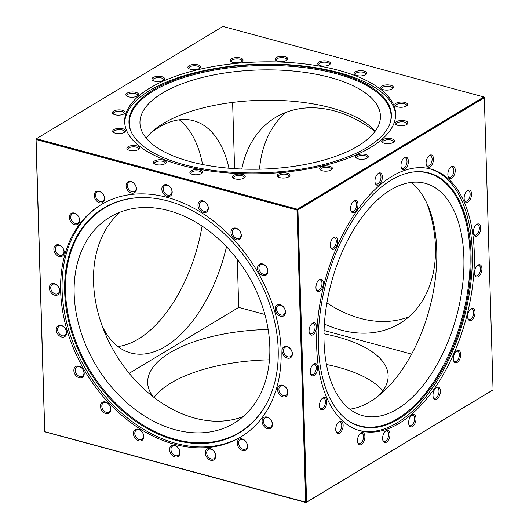 <?xml version="1.0" encoding="UTF-8"?>
<svg xmlns="http://www.w3.org/2000/svg" width="529" height="529" viewBox="0 0 529 529"><rect width="100%" height="100%" fill="white"/><g stroke="black" fill="none" stroke-linecap="round" stroke-linejoin="round"><path stroke-width="0.79" d="M408.851 316.858A120.288 88.376 59 0 1 326.909 302.899M324.383 324.012A120.288 88.376 -121 0 0 399.666 323.543A120.288 88.376 -121 0 0 435.46 246.917A120.288 88.376 -121 0 0 426.804 203.07M238.705 307.409L264.87 314.477L238.705 307.409L237.276 259.336L238.705 307.409L129.202 373.315L238.705 307.409M324.059 330.473L411.602 354.132L324.059 330.473M232.621 102.421L234.585 168.652L232.621 102.421M374.955 131.542A120.288 88.376 -121 0 0 275.602 117.418A120.288 88.376 -121 0 0 241.786 169.029M259.527 169.174A120.288 88.376 59 0 1 285.805 112.432M202.091 226.101A120.288 64.809 -74.9 0 1 117.974 346.541M102.196 325.93A120.288 64.809 105.1 0 0 130.789 352.969A120.288 64.809 105.1 0 0 226.511 246.745M36.468 138.684L222.927 26.45L483.83 96.952L297.364 209.193L36.468 138.684L35.939 139.147L44.694 431.783L306.139 502.438L492.995 389.966L306.073 502.55L44.694 431.783L36.005 139.034L44.694 431.783L306.073 502.55M228.951 168.222A120.288 64.809 105.1 0 0 193.554 120.724A120.288 64.809 105.1 0 0 150.428 133.248M179.245 119.819A120.288 64.809 -74.9 0 1 202.567 164.506M154.045 397.458A120.288 49.594 178.3 0 1 161.239 389.926A120.288 49.594 178.3 0 1 269.473 359.826M268.143 329.461A120.288 49.594 -1.7 0 0 160.34 359.555A120.288 49.594 -1.7 0 0 147.664 382.646A120.288 49.594 -1.7 0 0 153.218 396.823M378.572 395.752A120.288 49.594 -1.7 0 0 388.134 375.511A120.288 49.594 -1.7 0 0 323.979 333.812M326.433 364.494A120.288 49.594 178.3 0 1 382.804 390.871M330.592 170.285A6.361 2.625 -1.7 0 0 331.762 169.571A6.361 2.625 -1.7 0 0 329.739 166.324A6.361 2.625 -1.7 0 0 321.526 166.827A6.361 2.625 -1.7 0 0 320.422 169.908A6.361 2.625 -1.7 0 0 330.592 170.285M331.247 169.948A5.376 2.215 -1.7 0 0 331.458 169.293A5.376 2.215 -1.7 0 0 328.092 167.349A5.376 2.215 -1.7 0 0 322.254 167.991A5.376 2.215 -1.7 0 0 320.713 169.611A5.376 2.215 -1.7 0 0 320.964 170.252M243.413 178.418A6.361 2.625 -1.7 0 0 244.583 177.704A6.361 2.625 -1.7 0 0 242.56 174.458A6.361 2.625 -1.7 0 0 234.347 174.96A6.361 2.625 -1.7 0 0 233.243 178.042A6.361 2.625 -1.7 0 0 243.413 178.418M244.067 178.081A5.376 2.215 -1.7 0 0 244.279 177.427A5.376 2.215 -1.7 0 0 240.913 175.483A5.376 2.215 -1.7 0 0 235.074 176.124A5.376 2.215 -1.7 0 0 233.534 177.744A5.376 2.215 -1.7 0 0 233.785 178.385M164.354 164.063A6.361 2.625 -1.7 0 0 165.531 163.355A6.361 2.625 -1.7 0 0 163.507 160.102A6.361 2.625 -1.7 0 0 155.288 160.604A6.361 2.625 -1.7 0 0 154.19 163.686A6.361 2.625 -1.7 0 0 164.354 164.063M165.008 163.726A5.376 2.215 -1.7 0 0 165.22 163.071A5.376 2.215 -1.7 0 0 161.854 161.127A5.376 2.215 -1.7 0 0 156.022 161.775A5.376 2.215 -1.7 0 0 154.475 163.395A5.376 2.215 -1.7 0 0 154.732 164.03M123.621 132.706A6.361 2.625 -1.7 0 0 124.791 131.999A6.361 2.625 -1.7 0 0 122.768 128.745A6.361 2.625 -1.7 0 0 114.555 129.248A6.361 2.625 -1.7 0 0 113.451 132.336A6.361 2.625 -1.7 0 0 123.621 132.706M124.275 132.369A5.376 2.215 -1.7 0 0 124.487 131.721A5.376 2.215 -1.7 0 0 121.121 129.77A5.376 2.215 -1.7 0 0 115.289 130.418A5.376 2.215 -1.7 0 0 113.742 132.038A5.376 2.215 -1.7 0 0 113.993 132.673M136.766 96.324A6.361 2.625 -1.7 0 0 137.937 95.617A6.361 2.625 -1.7 0 0 135.913 92.37A6.361 2.625 -1.7 0 0 127.701 92.866A6.361 2.625 -1.7 0 0 126.596 95.954A6.361 2.625 -1.7 0 0 136.766 96.324M137.414 95.987A5.376 2.215 -1.7 0 0 137.633 95.339A5.376 2.215 -1.7 0 0 134.267 93.388A5.376 2.215 -1.7 0 0 128.428 94.036A5.376 2.215 -1.7 0 0 126.887 95.656A5.376 2.215 -1.7 0 0 127.139 96.291M162.78 80.666A6.361 2.625 -1.7 0 0 163.95 79.958A6.361 2.625 -1.7 0 0 161.927 76.712A6.361 2.625 -1.7 0 0 153.714 77.208A6.361 2.625 -1.7 0 0 152.61 80.296A6.361 2.625 -1.7 0 0 162.78 80.666M163.435 80.329A5.376 2.215 -1.7 0 0 163.646 79.681A5.376 2.215 -1.7 0 0 160.28 77.73A5.376 2.215 -1.7 0 0 154.442 78.378A5.376 2.215 -1.7 0 0 152.901 79.998A5.376 2.215 -1.7 0 0 153.152 80.633M198.765 68.816A6.361 2.625 -1.7 0 0 199.942 68.102A6.361 2.625 -1.7 0 0 197.919 64.855A6.361 2.625 -1.7 0 0 189.706 65.358A6.361 2.625 -1.7 0 0 188.602 68.439A6.361 2.625 -1.7 0 0 198.765 68.816M199.42 68.479A5.376 2.215 -1.7 0 0 199.631 67.824A5.376 2.215 -1.7 0 0 196.266 65.88A5.376 2.215 -1.7 0 0 190.433 66.522A5.376 2.215 -1.7 0 0 188.893 68.148A5.376 2.215 -1.7 0 0 189.144 68.783M241.211 61.926A6.361 2.625 -1.7 0 0 242.381 61.219A6.361 2.625 -1.7 0 0 240.358 57.972A6.361 2.625 -1.7 0 0 232.145 58.468A6.361 2.625 -1.7 0 0 231.041 61.556A6.361 2.625 -1.7 0 0 241.211 61.926M241.859 61.589A5.376 2.215 -1.7 0 0 242.077 60.941A5.376 2.215 -1.7 0 0 238.711 58.997A5.376 2.215 -1.7 0 0 232.872 59.638A5.376 2.215 -1.7 0 0 231.332 61.258A5.376 2.215 -1.7 0 0 231.583 61.9M285.944 60.683A6.361 2.625 -1.7 0 0 287.121 59.975A6.361 2.625 -1.7 0 0 285.098 56.722A6.361 2.625 -1.7 0 0 276.885 57.225A6.361 2.625 -1.7 0 0 275.781 60.306A6.361 2.625 -1.7 0 0 285.944 60.683M286.599 60.346A5.376 2.215 -1.7 0 0 286.811 59.691A5.376 2.215 -1.7 0 0 283.445 57.747A5.376 2.215 -1.7 0 0 277.613 58.395A5.376 2.215 -1.7 0 0 276.072 60.015A5.376 2.215 -1.7 0 0 276.323 60.65M328.602 65.199A6.361 2.625 -1.7 0 0 329.779 64.492A6.361 2.625 -1.7 0 0 327.755 61.238A6.361 2.625 -1.7 0 0 319.536 61.741A6.361 2.625 -1.7 0 0 318.438 64.822A6.361 2.625 -1.7 0 0 328.602 65.199M329.256 64.862A5.376 2.215 -1.7 0 0 329.468 64.207A5.376 2.215 -1.7 0 0 326.102 62.263A5.376 2.215 -1.7 0 0 320.27 62.911A5.376 2.215 -1.7 0 0 318.723 64.531A5.376 2.215 -1.7 0 0 318.98 65.166M365.003 75.039A6.361 2.625 -1.7 0 0 366.174 74.325A6.361 2.625 -1.7 0 0 364.15 71.078A6.361 2.625 -1.7 0 0 355.938 71.58A6.361 2.625 -1.7 0 0 354.833 74.662A6.361 2.625 -1.7 0 0 365.003 75.039M365.658 74.701A5.376 2.215 -1.7 0 0 365.87 74.047A5.376 2.215 -1.7 0 0 362.504 72.103A5.376 2.215 -1.7 0 0 356.672 72.744A5.376 2.215 -1.7 0 0 355.124 74.364A5.376 2.215 -1.7 0 0 355.376 75.006M391.579 89.229A6.361 2.625 -1.7 0 0 392.756 88.522A6.361 2.625 -1.7 0 0 390.733 85.268A6.361 2.625 -1.7 0 0 382.52 85.771A6.361 2.625 -1.7 0 0 381.416 88.859A6.361 2.625 -1.7 0 0 391.579 89.229M392.234 88.892A5.376 2.215 -1.7 0 0 392.445 88.244A5.376 2.215 -1.7 0 0 389.079 86.293A5.376 2.215 -1.7 0 0 383.247 86.941A5.376 2.215 -1.7 0 0 381.707 88.561A5.376 2.215 -1.7 0 0 381.958 89.196M405.736 106.389A6.361 2.625 -1.7 0 0 406.913 105.681A6.361 2.625 -1.7 0 0 404.89 102.434A6.361 2.625 -1.7 0 0 396.671 102.93A6.361 2.625 -1.7 0 0 395.573 106.018A6.361 2.625 -1.7 0 0 405.736 106.389M406.391 106.051A5.376 2.215 -1.7 0 0 406.603 105.403A5.376 2.215 -1.7 0 0 403.237 103.459A5.376 2.215 -1.7 0 0 397.405 104.101A5.376 2.215 -1.7 0 0 395.857 105.721A5.376 2.215 -1.7 0 0 396.115 106.362M406.087 124.844A6.361 2.625 -1.7 0 0 407.264 124.13A6.361 2.625 -1.7 0 0 405.234 120.883A6.361 2.625 -1.7 0 0 397.021 121.386A6.361 2.625 -1.7 0 0 395.917 124.467A6.361 2.625 -1.7 0 0 406.087 124.844M406.741 124.507A5.376 2.215 -1.7 0 0 406.953 123.852A5.376 2.215 -1.7 0 0 403.587 121.908A5.376 2.215 -1.7 0 0 397.755 122.549A5.376 2.215 -1.7 0 0 396.208 124.17A5.376 2.215 -1.7 0 0 396.459 124.811M392.591 142.77A6.361 2.625 -1.7 0 0 393.768 142.063A6.361 2.625 -1.7 0 0 391.744 138.816A6.361 2.625 -1.7 0 0 383.532 139.312A6.361 2.625 -1.7 0 0 382.427 142.4A6.361 2.625 -1.7 0 0 392.591 142.77M393.245 142.433A5.376 2.215 -1.7 0 0 393.457 141.785A5.376 2.215 -1.7 0 0 390.091 139.841A5.376 2.215 -1.7 0 0 384.259 140.483A5.376 2.215 -1.7 0 0 382.718 142.103A5.376 2.215 -1.7 0 0 382.97 142.737M366.577 158.429A6.361 2.625 -1.7 0 0 367.754 157.721A6.361 2.625 -1.7 0 0 365.731 154.475A6.361 2.625 -1.7 0 0 357.518 154.971A6.361 2.625 -1.7 0 0 356.414 158.059A6.361 2.625 -1.7 0 0 366.577 158.429M367.232 158.092A5.376 2.215 -1.7 0 0 367.443 157.444A5.376 2.215 -1.7 0 0 364.078 155.5A5.376 2.215 -1.7 0 0 358.245 156.141A5.376 2.215 -1.7 0 0 356.705 157.761A5.376 2.215 -1.7 0 0 356.956 158.396M395.632 114.938A135.543 55.882 -1.7 0 0 309.525 66.813A135.543 55.882 -1.7 0 0 163.659 83.258A135.543 55.882 -1.7 0 0 124.725 122.979M356.698 154.66A135.543 55.882 -1.7 0 0 395.632 113.801A135.543 55.882 -1.7 0 0 310.741 64.717A135.543 55.882 -1.7 0 0 163.593 80.977A135.543 55.882 -1.7 0 0 124.665 121.842A135.543 55.882 -1.7 0 0 209.55 170.927A135.543 55.882 -1.7 0 0 356.698 154.66M123.27 114.257A6.361 2.625 -1.7 0 0 124.447 113.55A6.361 2.625 -1.7 0 0 122.424 110.297A6.361 2.625 -1.7 0 0 114.204 110.799A6.361 2.625 -1.7 0 0 113.1 113.88A6.361 2.625 -1.7 0 0 123.27 114.257M123.925 113.92A5.376 2.215 -1.7 0 0 124.136 113.272A5.376 2.215 -1.7 0 0 120.771 111.321A5.376 2.215 -1.7 0 0 114.938 111.969A5.376 2.215 -1.7 0 0 113.391 113.59A5.376 2.215 -1.7 0 0 113.642 114.224M137.778 149.872A6.361 2.625 -1.7 0 0 138.948 149.158A6.361 2.625 -1.7 0 0 136.925 145.911A6.361 2.625 -1.7 0 0 128.712 146.414A6.361 2.625 -1.7 0 0 127.608 149.495A6.361 2.625 -1.7 0 0 137.778 149.872M138.433 149.528A5.376 2.215 -1.7 0 0 138.644 148.88A5.376 2.215 -1.7 0 0 135.279 146.936A5.376 2.215 -1.7 0 0 129.44 147.578A5.376 2.215 -1.7 0 0 127.899 149.198A5.376 2.215 -1.7 0 0 128.15 149.839M200.756 173.902A6.361 2.625 -1.7 0 0 201.926 173.188A6.361 2.625 -1.7 0 0 199.902 169.941A6.361 2.625 -1.7 0 0 191.69 170.444A6.361 2.625 -1.7 0 0 190.585 173.525A6.361 2.625 -1.7 0 0 200.756 173.902M201.41 173.565A5.376 2.215 -1.7 0 0 201.622 172.91A5.376 2.215 -1.7 0 0 198.256 170.966A5.376 2.215 -1.7 0 0 192.424 171.608A5.376 2.215 -1.7 0 0 190.876 173.228A5.376 2.215 -1.7 0 0 191.128 173.869M288.146 177.169A6.361 2.625 -1.7 0 0 289.323 176.461A6.361 2.625 -1.7 0 0 287.3 173.208A6.361 2.625 -1.7 0 0 279.087 173.71A6.361 2.625 -1.7 0 0 277.983 176.798A6.361 2.625 -1.7 0 0 288.146 177.169M288.801 176.831A5.376 2.215 -1.7 0 0 289.019 176.183A5.376 2.215 -1.7 0 0 285.647 174.233A5.376 2.215 -1.7 0 0 279.815 174.881A5.376 2.215 -1.7 0 0 278.274 176.501A5.376 2.215 -1.7 0 0 278.525 177.136M353.683 154.362A131.278 54.123 178.3 0 1 221.4 171.363A131.278 54.123 178.3 0 1 131.013 131.437A131.278 54.123 178.3 0 1 166.661 83A131.278 54.123 178.3 0 1 319.066 68.849A131.278 54.123 178.3 0 1 389.86 123.753A131.278 54.123 178.3 0 1 353.683 154.362M389.701 124.176A130.928 53.978 -1.7 0 0 318.478 69.762A130.928 53.978 -1.7 0 0 166.933 83.959A130.928 53.978 -1.7 0 0 131.199 131.853M345.887 152.24A120.288 49.594 -1.7 0 0 380.437 115.977A120.288 49.594 -1.7 0 0 305.101 72.42A120.288 49.594 -1.7 0 0 174.51 86.855A120.288 49.594 -1.7 0 0 139.96 123.118A120.288 49.594 -1.7 0 0 215.296 166.675A120.288 49.594 -1.7 0 0 345.887 152.24M146.196 138.129A120.288 49.594 178.3 0 1 175.41 117.226A120.288 49.594 178.3 0 1 375.101 131.337M483.83 96.952L484.306 97.217L297.45 209.689L297.364 209.193M296.994 210.033L297.45 209.689L36.005 139.034L36.091 139.53L296.994 210.033L305.663 502.173L44.767 431.671L36.091 139.53M36.005 139.034L297.45 209.689L484.306 97.217L493.061 389.853L306.602 502.087L297.926 209.947L484.392 97.713M53.865 249.298A6.361 4.675 -121 0 0 59.208 256.492A6.361 4.675 -121 0 0 64.214 252.095A6.361 4.675 -121 0 0 58.864 244.901A6.361 4.675 -121 0 0 53.865 249.298M55.241 249.172A5.376 3.948 -121 0 0 57.806 254.218A5.376 3.948 -121 0 0 62.382 254.952A5.376 3.948 -121 0 0 63.983 251.533A5.376 3.948 -121 0 0 61.417 246.488A5.376 3.948 -121 0 0 56.841 245.747A5.376 3.948 -121 0 0 55.241 249.172M94.195 195.585A6.361 4.675 -121 0 0 99.538 202.779A6.361 4.675 -121 0 0 104.544 198.382A6.361 4.675 -121 0 0 99.194 191.187A6.361 4.675 -121 0 0 94.195 195.585M95.57 195.452A5.376 3.948 -121 0 0 98.136 200.504A5.376 3.948 -121 0 0 102.712 201.238A5.376 3.948 -121 0 0 104.312 197.82A5.376 3.948 -121 0 0 101.747 192.774A5.376 3.948 -121 0 0 97.171 192.034A5.376 3.948 -121 0 0 95.57 195.452M161.841 189.184A6.361 4.675 -121 0 0 167.184 196.378A6.361 4.675 -121 0 0 172.189 191.981A6.361 4.675 -121 0 0 166.84 184.786A6.361 4.675 -121 0 0 161.841 189.184M163.216 189.058A5.376 3.948 -121 0 0 165.782 194.103A5.376 3.948 -121 0 0 170.358 194.844A5.376 3.948 -121 0 0 171.958 191.419A5.376 3.948 -121 0 0 169.392 186.373A5.376 3.948 -121 0 0 164.817 185.633A5.376 3.948 -121 0 0 163.216 189.058M230.961 232.542A6.361 4.675 -121 0 0 236.304 239.736A6.361 4.675 -121 0 0 241.31 235.339A6.361 4.675 -121 0 0 235.96 228.144A6.361 4.675 -121 0 0 230.961 232.542M232.337 232.416A5.376 3.948 -121 0 0 234.902 237.461A5.376 3.948 -121 0 0 239.478 238.202A5.376 3.948 -121 0 0 241.079 234.777A5.376 3.948 -121 0 0 238.513 229.731A5.376 3.948 -121 0 0 233.937 228.991A5.376 3.948 -121 0 0 232.337 232.416M275.153 309.101A6.361 4.675 -121 0 0 280.502 316.289A6.361 4.675 -121 0 0 285.501 311.898A6.361 4.675 -121 0 0 280.158 304.704A6.361 4.675 -121 0 0 275.153 309.101M276.535 308.969A5.376 3.948 -121 0 0 279.1 314.014A5.376 3.948 -121 0 0 283.676 314.755A5.376 3.948 -121 0 0 285.276 311.336A5.376 3.948 -121 0 0 282.711 306.284A5.376 3.948 -121 0 0 278.135 305.55A5.376 3.948 -121 0 0 276.535 308.969M282.043 350.892A6.361 4.675 -121 0 0 287.392 358.087A6.361 4.675 -121 0 0 292.392 353.689A6.361 4.675 -121 0 0 287.049 346.495A6.361 4.675 -121 0 0 282.043 350.892M283.425 350.767A5.376 3.948 -121 0 0 285.991 355.812A5.376 3.948 -121 0 0 290.566 356.553A5.376 3.948 -121 0 0 292.167 353.127A5.376 3.948 -121 0 0 289.601 348.082A5.376 3.948 -121 0 0 285.019 347.341A5.376 3.948 -121 0 0 283.425 350.767M277.546 389.609A6.361 4.675 -121 0 0 282.889 396.803A6.361 4.675 -121 0 0 287.895 392.406A6.361 4.675 -121 0 0 282.546 385.218A6.361 4.675 -121 0 0 277.546 389.609M278.922 389.483A5.376 3.948 -121 0 0 281.488 394.528A5.376 3.948 -121 0 0 286.063 395.269A5.376 3.948 -121 0 0 287.664 391.844A5.376 3.948 -121 0 0 285.098 386.798A5.376 3.948 -121 0 0 280.522 386.058A5.376 3.948 -121 0 0 278.922 389.483M262.1 421.461A6.361 4.675 -121 0 0 267.443 428.655A6.361 4.675 -121 0 0 272.448 424.258A6.361 4.675 -121 0 0 267.099 417.064A6.361 4.675 -121 0 0 262.1 421.461M263.475 421.329A5.376 3.948 -121 0 0 266.041 426.381A5.376 3.948 -121 0 0 270.617 427.115A5.376 3.948 -121 0 0 272.217 423.696A5.376 3.948 -121 0 0 269.651 418.651A5.376 3.948 -121 0 0 265.075 417.91A5.376 3.948 -121 0 0 263.475 421.329M237.217 443.322A6.361 4.675 -121 0 0 242.56 450.516A6.361 4.675 -121 0 0 247.565 446.119A6.361 4.675 -121 0 0 242.216 438.931A6.361 4.675 -121 0 0 237.217 443.322M238.592 443.196A5.376 3.948 -121 0 0 241.158 448.242A5.376 3.948 -121 0 0 245.734 448.982A5.376 3.948 -121 0 0 247.334 445.557A5.376 3.948 -121 0 0 244.768 440.512A5.376 3.948 -121 0 0 240.192 439.771A5.376 3.948 -121 0 0 238.592 443.196M205.331 453.062A6.361 4.675 -121 0 0 210.681 460.256A6.361 4.675 -121 0 0 215.68 455.859A6.361 4.675 -121 0 0 210.337 448.665A6.361 4.675 -121 0 0 205.331 453.062M206.713 452.936A5.376 3.948 -121 0 0 209.272 457.982A5.376 3.948 -121 0 0 213.855 458.722A5.376 3.948 -121 0 0 215.448 455.297A5.376 3.948 -121 0 0 212.889 450.252A5.376 3.948 -121 0 0 208.307 449.511A5.376 3.948 -121 0 0 206.713 452.936M169.571 449.723A6.361 4.675 -121 0 0 174.914 456.917A6.361 4.675 -121 0 0 179.92 452.52A6.361 4.675 -121 0 0 174.57 445.325A6.361 4.675 -121 0 0 169.571 449.723M170.946 449.597A5.376 3.948 -121 0 0 173.512 454.642A5.376 3.948 -121 0 0 178.088 455.383A5.376 3.948 -121 0 0 179.688 451.958A5.376 3.948 -121 0 0 177.122 446.912A5.376 3.948 -121 0 0 172.547 446.172A5.376 3.948 -121 0 0 170.946 449.597M133.427 433.635A6.361 4.675 -121 0 0 138.777 440.822A6.361 4.675 -121 0 0 143.776 436.432A6.361 4.675 -121 0 0 138.433 429.237A6.361 4.675 -121 0 0 133.427 433.635M134.809 433.502A5.376 3.948 -121 0 0 137.375 438.548A5.376 3.948 -121 0 0 141.951 439.288A5.376 3.948 -121 0 0 143.551 435.87A5.376 3.948 -121 0 0 140.985 430.818A5.376 3.948 -121 0 0 136.409 430.084A5.376 3.948 -121 0 0 134.809 433.502M100.45 406.365A6.361 4.675 -121 0 0 105.793 413.559A6.361 4.675 -121 0 0 110.799 409.162A6.361 4.675 -121 0 0 105.45 401.967A6.361 4.675 -121 0 0 100.45 406.365M101.826 406.239A5.376 3.948 -121 0 0 104.392 411.284A5.376 3.948 -121 0 0 108.967 412.025A5.376 3.948 -121 0 0 110.568 408.6A5.376 3.948 -121 0 0 108.002 403.554A5.376 3.948 -121 0 0 103.426 402.814A5.376 3.948 -121 0 0 101.826 406.239M73.855 370.591A6.361 4.675 -121 0 0 79.205 377.779A6.361 4.675 -121 0 0 84.204 373.388A6.361 4.675 -121 0 0 78.861 366.194A6.361 4.675 -121 0 0 73.855 370.591M75.23 370.459A5.376 3.948 -121 0 0 77.796 375.504A5.376 3.948 -121 0 0 82.379 376.245A5.376 3.948 -121 0 0 83.972 372.826A5.376 3.948 -121 0 0 81.406 367.774A5.376 3.948 -121 0 0 76.831 367.04A5.376 3.948 -121 0 0 75.23 370.459M56.253 329.812A6.361 4.675 -121 0 0 61.602 336.999A6.361 4.675 -121 0 0 66.601 332.602A6.361 4.675 -121 0 0 61.258 325.414A6.361 4.675 -121 0 0 56.253 329.812M57.628 329.679A5.376 3.948 -121 0 0 60.194 334.725A5.376 3.948 -121 0 0 64.776 335.465A5.376 3.948 -121 0 0 66.37 332.04A5.376 3.948 -121 0 0 63.804 326.995A5.376 3.948 -121 0 0 59.228 326.254A5.376 3.948 -121 0 0 57.628 329.679M49.362 288.014A6.361 4.675 -121 0 0 54.712 295.208A6.361 4.675 -121 0 0 59.711 290.811A6.361 4.675 -121 0 0 54.368 283.617A6.361 4.675 -121 0 0 49.362 288.014M50.744 287.888A5.376 3.948 -121 0 0 53.31 292.934A5.376 3.948 -121 0 0 57.886 293.674A5.376 3.948 -121 0 0 59.486 290.249A5.376 3.948 -121 0 0 56.92 285.204A5.376 3.948 -121 0 0 52.338 284.463A5.376 3.948 -121 0 0 50.744 287.888M101.707 204.293A135.543 99.578 -121 0 0 62.098 290.19A135.543 99.578 -121 0 0 126.371 417.103A135.543 99.578 -121 0 0 241.502 436.537M60.643 291.062A135.543 99.578 -121 0 0 125.34 418.327A135.543 99.578 -121 0 0 240.781 436.98A135.543 99.578 -121 0 0 281.111 350.641A135.543 99.578 -121 0 0 216.414 223.377A135.543 99.578 -121 0 0 100.979 204.723A135.543 99.578 -121 0 0 60.643 291.062M257.55 268.315A6.361 4.675 -121 0 0 262.9 275.51A6.361 4.675 -121 0 0 267.899 271.113A6.361 4.675 -121 0 0 262.556 263.925A6.361 4.675 -121 0 0 257.55 268.315M258.932 268.19A5.376 3.948 -121 0 0 261.498 273.235A5.376 3.948 -121 0 0 266.074 273.976A5.376 3.948 -121 0 0 267.674 270.55A5.376 3.948 -121 0 0 265.108 265.505A5.376 3.948 -121 0 0 260.533 264.764A5.376 3.948 -121 0 0 258.932 268.19M197.978 205.278A6.361 4.675 -121 0 0 203.321 212.466A6.361 4.675 -121 0 0 208.327 208.069A6.361 4.675 -121 0 0 202.977 200.881A6.361 4.675 -121 0 0 197.978 205.278M199.354 205.146A5.376 3.948 -121 0 0 201.919 210.192A5.376 3.948 -121 0 0 206.495 210.932A5.376 3.948 -121 0 0 208.095 207.507A5.376 3.948 -121 0 0 205.53 202.462A5.376 3.948 -121 0 0 200.954 201.721A5.376 3.948 -121 0 0 199.354 205.146M126.074 185.844A6.361 4.675 -121 0 0 131.423 193.039A6.361 4.675 -121 0 0 136.422 188.641A6.361 4.675 -121 0 0 131.08 181.447A6.361 4.675 -121 0 0 126.074 185.844M127.456 185.719A5.376 3.948 -121 0 0 130.022 190.764A5.376 3.948 -121 0 0 134.597 191.505A5.376 3.948 -121 0 0 136.198 188.079A5.376 3.948 -121 0 0 133.632 183.034A5.376 3.948 -121 0 0 129.056 182.293A5.376 3.948 -121 0 0 127.456 185.719M69.312 217.445A6.361 4.675 -121 0 0 74.655 224.64A6.361 4.675 -121 0 0 79.661 220.243A6.361 4.675 -121 0 0 74.311 213.055A6.361 4.675 -121 0 0 69.312 217.445M70.688 217.32A5.376 3.948 -121 0 0 73.253 222.365A5.376 3.948 -121 0 0 77.829 223.106A5.376 3.948 -121 0 0 79.429 219.68A5.376 3.948 -121 0 0 76.864 214.635A5.376 3.948 -121 0 0 72.288 213.895A5.376 3.948 -121 0 0 70.688 217.32M64.664 291.671A131.278 96.443 59 0 1 141.779 197.548A131.278 96.443 59 0 1 278.194 349.371A131.278 96.443 59 0 1 266.219 404.282A131.278 96.443 59 0 1 147.803 428.854A131.278 96.443 59 0 1 64.664 291.671M142.096 197.548A130.928 96.192 -121 0 0 65.497 291.413A130.928 96.192 -121 0 0 148.259 428.146A130.928 96.192 -121 0 0 266.365 404.004M74.153 293.754A120.288 88.376 -121 0 0 131.569 406.695A120.288 88.376 -121 0 0 234.016 423.246A120.288 88.376 -121 0 0 269.81 346.627A120.288 88.376 -121 0 0 212.393 233.686A120.288 88.376 -121 0 0 109.946 217.128A120.288 88.376 -121 0 0 74.153 293.754M243.195 416.568A120.288 88.376 59 0 1 145.323 390.217A120.288 88.376 59 0 1 93.54 282.083A120.288 88.376 59 0 1 120.149 212.142M305.663 502.173L306.139 502.438L297.45 209.689L306.139 502.438L306.602 502.087M315.978 286.645A6.361 3.425 105.1 0 0 316.263 289.502A6.361 3.425 105.1 0 0 320.21 290.884A6.361 3.425 105.1 0 0 323.331 284.06A6.361 3.425 105.1 0 0 318.815 280.059A6.361 3.425 105.1 0 0 315.978 286.645M316.137 289.032A5.376 2.896 105.1 0 0 317.446 290.322A5.376 2.896 105.1 0 0 321.963 284.04A5.376 2.896 105.1 0 0 320.257 279.947A5.376 2.896 105.1 0 0 318.465 280.396M350.621 207.844A6.361 3.425 105.1 0 0 350.912 210.701A6.361 3.425 105.1 0 0 354.86 212.083A6.361 3.425 105.1 0 0 357.981 205.259A6.361 3.425 105.1 0 0 353.465 201.258A6.361 3.425 105.1 0 0 350.621 207.844M350.78 210.231A5.376 2.896 105.1 0 0 352.096 211.521A5.376 2.896 105.1 0 0 356.606 205.239A5.376 2.896 105.1 0 0 354.899 201.146A5.376 2.896 105.1 0 0 353.114 201.595M401.002 164.698A6.361 3.425 105.1 0 0 401.293 167.554A6.361 3.425 105.1 0 0 405.24 168.936A6.361 3.425 105.1 0 0 408.362 162.112A6.361 3.425 105.1 0 0 403.845 158.111A6.361 3.425 105.1 0 0 401.002 164.698M401.161 167.085A5.376 2.896 105.1 0 0 402.476 168.374A5.376 2.896 105.1 0 0 406.986 162.099A5.376 2.896 105.1 0 0 405.28 157.999A5.376 2.896 105.1 0 0 403.495 158.449M447.878 173.691A6.361 3.425 105.1 0 0 448.162 176.547A6.361 3.425 105.1 0 0 452.11 177.929A6.361 3.425 105.1 0 0 455.238 171.105A6.361 3.425 105.1 0 0 450.715 167.104A6.361 3.425 105.1 0 0 447.878 173.691M448.037 176.078A5.376 2.896 105.1 0 0 449.352 177.367A5.376 2.896 105.1 0 0 453.862 171.085A5.376 2.896 105.1 0 0 452.156 166.992A5.376 2.896 105.1 0 0 450.371 167.442M473.336 231.385A6.361 3.425 105.1 0 0 473.62 234.241A6.361 3.425 105.1 0 0 477.568 235.623A6.361 3.425 105.1 0 0 480.696 228.799A6.361 3.425 105.1 0 0 476.173 224.799A6.361 3.425 105.1 0 0 473.336 231.385M473.495 233.772A5.376 2.896 105.1 0 0 474.811 235.061A5.376 2.896 105.1 0 0 479.32 228.779A5.376 2.896 105.1 0 0 477.614 224.686A5.376 2.896 105.1 0 0 475.829 225.136M474.546 272.137A6.361 3.425 105.1 0 0 474.83 274.994A6.361 3.425 105.1 0 0 478.778 276.376A6.361 3.425 105.1 0 0 481.906 269.552A6.361 3.425 105.1 0 0 477.383 265.551A6.361 3.425 105.1 0 0 474.546 272.137M474.705 274.531A5.376 2.896 105.1 0 0 476.021 275.821A5.376 2.896 105.1 0 0 480.53 269.539A5.376 2.896 105.1 0 0 478.824 265.439A5.376 2.896 105.1 0 0 477.039 265.895M467.656 315.74A6.361 3.425 105.1 0 0 467.94 318.597A6.361 3.425 105.1 0 0 471.894 319.979A6.361 3.425 105.1 0 0 475.016 313.155A6.361 3.425 105.1 0 0 470.493 309.154A6.361 3.425 105.1 0 0 467.656 315.74M467.815 318.127A5.376 2.896 105.1 0 0 469.13 319.417A5.376 2.896 105.1 0 0 473.64 313.142A5.376 2.896 105.1 0 0 471.934 309.042A5.376 2.896 105.1 0 0 470.149 309.498M453.346 357.915A6.361 3.425 105.1 0 0 453.631 360.778A6.361 3.425 105.1 0 0 457.578 362.153A6.361 3.425 105.1 0 0 460.699 355.336A6.361 3.425 105.1 0 0 456.183 351.329A6.361 3.425 105.1 0 0 453.346 357.915M453.505 360.309A5.376 2.896 105.1 0 0 454.821 361.598A5.376 2.896 105.1 0 0 459.331 355.316A5.376 2.896 105.1 0 0 457.625 351.223A5.376 2.896 105.1 0 0 455.839 351.673M433.006 394.541A6.361 3.425 105.1 0 0 433.297 397.398A6.361 3.425 105.1 0 0 437.245 398.78A6.361 3.425 105.1 0 0 440.366 391.956A6.361 3.425 105.1 0 0 435.85 387.955A6.361 3.425 105.1 0 0 433.006 394.541M433.165 396.929A5.376 2.896 105.1 0 0 434.481 398.218A5.376 2.896 105.1 0 0 438.991 391.943A5.376 2.896 105.1 0 0 437.285 387.843A5.376 2.896 105.1 0 0 435.499 388.299M408.639 422.03A6.361 3.425 105.1 0 0 408.93 424.886A6.361 3.425 105.1 0 0 412.878 426.268A6.361 3.425 105.1 0 0 415.999 419.444A6.361 3.425 105.1 0 0 411.483 415.444A6.361 3.425 105.1 0 0 408.639 422.03M408.798 424.417A5.376 2.896 105.1 0 0 410.114 425.706A5.376 2.896 105.1 0 0 414.624 419.431A5.376 2.896 105.1 0 0 412.918 415.331A5.376 2.896 105.1 0 0 411.132 415.781M382.626 437.688A6.361 3.425 105.1 0 0 382.917 440.545A6.361 3.425 105.1 0 0 386.864 441.927A6.361 3.425 105.1 0 0 389.985 435.103A6.361 3.425 105.1 0 0 385.469 431.102A6.361 3.425 105.1 0 0 382.626 437.688M382.784 440.075A5.376 2.896 105.1 0 0 384.1 441.365A5.376 2.896 105.1 0 0 388.61 435.089A5.376 2.896 105.1 0 0 386.904 430.99A5.376 2.896 105.1 0 0 385.119 431.439M357.511 439.983A6.361 3.425 105.1 0 0 357.802 442.846A6.361 3.425 105.1 0 0 361.75 444.221A6.361 3.425 105.1 0 0 364.871 437.404A6.361 3.425 105.1 0 0 360.355 433.396A6.361 3.425 105.1 0 0 357.511 439.983M357.67 442.376A5.376 2.896 105.1 0 0 358.986 443.666A5.376 2.896 105.1 0 0 363.496 437.384A5.376 2.896 105.1 0 0 361.79 433.291A5.376 2.896 105.1 0 0 360.004 433.74M335.756 428.695A6.361 3.425 105.1 0 0 336.041 431.552A6.361 3.425 105.1 0 0 339.988 432.934A6.361 3.425 105.1 0 0 343.116 426.109A6.361 3.425 105.1 0 0 338.593 422.109A6.361 3.425 105.1 0 0 335.756 428.695M335.915 431.082A5.376 2.896 105.1 0 0 337.231 432.378A5.376 2.896 105.1 0 0 341.741 426.096A5.376 2.896 105.1 0 0 340.035 421.997A5.376 2.896 105.1 0 0 338.249 422.453M319.483 404.93A6.361 3.425 105.1 0 0 319.774 407.786A6.361 3.425 105.1 0 0 323.722 409.168A6.361 3.425 105.1 0 0 326.843 402.344A6.361 3.425 105.1 0 0 322.326 398.344A6.361 3.425 105.1 0 0 319.483 404.93M319.648 407.317A5.376 2.896 105.1 0 0 320.958 408.606A5.376 2.896 105.1 0 0 325.467 402.324A5.376 2.896 105.1 0 0 323.761 398.231A5.376 2.896 105.1 0 0 321.976 398.681M310.298 371.001A6.361 3.425 105.1 0 0 310.583 373.858A6.361 3.425 105.1 0 0 314.53 375.24A6.361 3.425 105.1 0 0 317.658 368.415A6.361 3.425 105.1 0 0 313.135 364.415A6.361 3.425 105.1 0 0 310.298 371.001M310.457 373.395A5.376 2.896 105.1 0 0 311.773 374.684A5.376 2.896 105.1 0 0 316.282 368.402A5.376 2.896 105.1 0 0 314.576 364.302A5.376 2.896 105.1 0 0 312.791 364.759M309.088 330.248A6.361 3.425 105.1 0 0 309.372 333.105A6.361 3.425 105.1 0 0 313.32 334.487A6.361 3.425 105.1 0 0 316.448 327.663A6.361 3.425 105.1 0 0 311.925 323.662A6.361 3.425 105.1 0 0 309.088 330.248M309.247 332.635A5.376 2.896 105.1 0 0 310.563 333.925A5.376 2.896 105.1 0 0 315.072 327.643A5.376 2.896 105.1 0 0 313.366 323.55A5.376 2.896 105.1 0 0 311.581 323.999M359.118 430.461A135.543 73.028 105.1 0 0 471.848 271.82A135.543 73.028 105.1 0 0 429.832 168.791M317.109 327.431A135.543 73.028 105.1 0 0 360.137 430.751A135.543 73.028 105.1 0 0 473.885 272.369A135.543 73.028 105.1 0 0 430.857 169.049A135.543 73.028 105.1 0 0 317.109 327.431M464.145 197.456A6.361 3.425 105.1 0 0 464.436 200.312A6.361 3.425 105.1 0 0 468.383 201.694A6.361 3.425 105.1 0 0 471.504 194.87A6.361 3.425 105.1 0 0 466.988 190.87A6.361 3.425 105.1 0 0 464.145 197.456M464.303 199.85A5.376 2.896 105.1 0 0 465.619 201.139A5.376 2.896 105.1 0 0 470.129 194.857A5.376 2.896 105.1 0 0 468.423 190.757A5.376 2.896 105.1 0 0 466.638 191.214M426.116 162.396A6.361 3.425 105.1 0 0 426.407 165.26A6.361 3.425 105.1 0 0 430.355 166.635A6.361 3.425 105.1 0 0 433.476 159.818A6.361 3.425 105.1 0 0 428.959 155.817A6.361 3.425 105.1 0 0 426.116 162.396M426.275 164.79A5.376 2.896 105.1 0 0 427.591 166.08A5.376 2.896 105.1 0 0 432.1 159.798A5.376 2.896 105.1 0 0 430.394 155.705A5.376 2.896 105.1 0 0 428.609 156.154M374.988 180.356A6.361 3.425 105.1 0 0 375.279 183.213A6.361 3.425 105.1 0 0 379.227 184.595A6.361 3.425 105.1 0 0 382.348 177.77A6.361 3.425 105.1 0 0 377.832 173.77A6.361 3.425 105.1 0 0 374.988 180.356M375.147 182.743A5.376 2.896 105.1 0 0 376.463 184.032A5.376 2.896 105.1 0 0 380.973 177.757A5.376 2.896 105.1 0 0 379.267 173.657A5.376 2.896 105.1 0 0 377.481 174.107M330.288 244.464A6.361 3.425 105.1 0 0 330.572 247.327A6.361 3.425 105.1 0 0 334.52 248.703A6.361 3.425 105.1 0 0 337.647 241.885A6.361 3.425 105.1 0 0 333.125 237.878A6.361 3.425 105.1 0 0 330.288 244.464M330.446 246.858A5.376 2.896 105.1 0 0 331.762 248.147A5.376 2.896 105.1 0 0 336.272 241.865A5.376 2.896 105.1 0 0 334.566 237.772A5.376 2.896 105.1 0 0 332.781 238.222M318.808 326.353A131.278 70.727 -74.9 0 1 412.137 172.15A131.278 70.727 -74.9 0 1 470.645 273.03A131.278 70.727 -74.9 0 1 423.068 397.596A131.278 70.727 -74.9 0 1 345.523 418.644A131.278 70.727 -74.9 0 1 318.808 326.353M345.206 418.379A130.928 70.542 105.1 0 0 422.42 396.909A130.928 70.542 105.1 0 0 469.673 272.891A130.928 70.542 105.1 0 0 411.727 172.216M324.389 323.913A120.288 64.809 105.1 0 0 362.57 415.609A120.288 64.809 105.1 0 0 463.516 275.054A120.288 64.809 105.1 0 0 425.336 183.358A120.288 64.809 105.1 0 0 324.389 323.913M411.026 182.459A120.288 64.809 -74.9 0 1 436.392 267.72A120.288 64.809 -74.9 0 1 349.755 409.181M297.45 209.689L297.926 209.947M493.061 389.853L306.139 502.438"/></g></svg>
